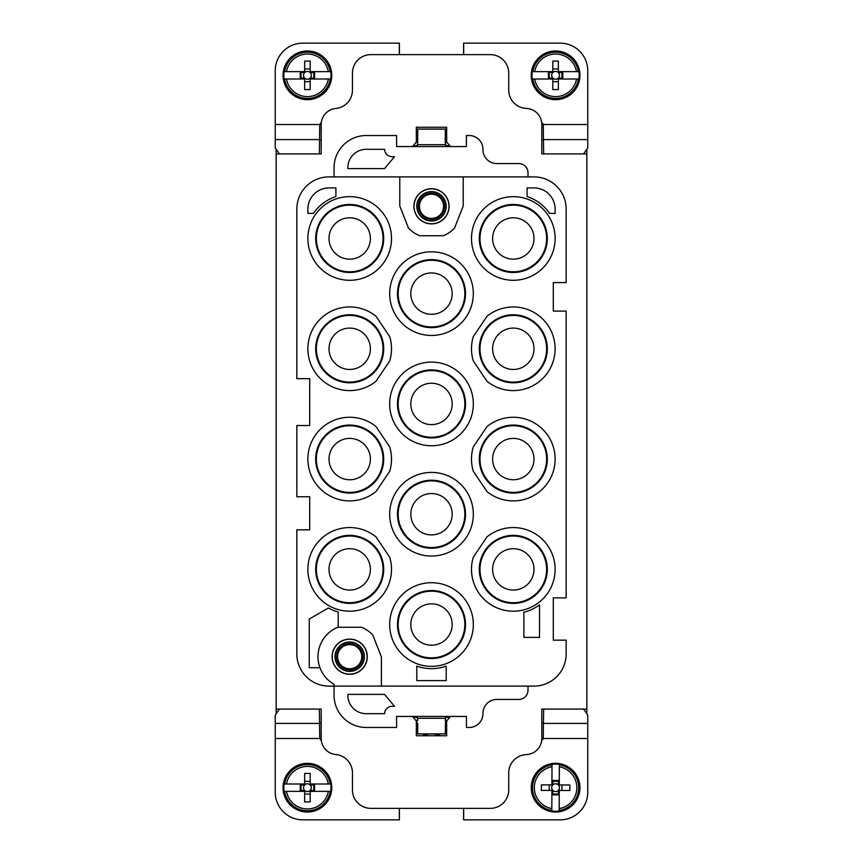 <?xml version="1.0" encoding="UTF-8"?>
<svg xmlns="http://www.w3.org/2000/svg" width="863" height="863" viewBox="0 0 863 863"><rect width="100%" height="100%" fill="white"/><g stroke="black" fill="none" stroke-linecap="round" stroke-linejoin="round"><path stroke-width="1.29" d="M482.978 148.857L482.978 149.774A13.786 13.786 0 0 0 496.764 163.56L518.825 163.56A9.191 9.191 0 0 1 528.016 172.751L528.016 176.893L533.992 176.893A32.168 32.168 0 0 1 566.16 209.062L566.16 282.589L553.291 282.589L553.291 311.09L566.16 311.09L566.16 597.865L553.291 597.865L553.291 640.152L566.16 640.152L566.16 653.938A32.168 32.168 0 0 1 533.992 686.107L528.016 686.107L528.016 690.249A9.191 9.191 0 0 1 518.825 699.44L496.764 699.44A13.786 13.786 0 0 0 482.978 713.226L482.978 713.69A13.786 13.786 0 0 1 469.181 727.477L466.43 727.477L466.43 716.441L396.57 716.441L396.57 727.477L366.236 727.477A32.168 32.168 0 0 1 334.067 695.298L334.067 686.107L329.008 686.107A32.168 32.168 0 0 1 296.84 653.938L296.84 529.85L309.709 529.85L309.709 496.764L296.84 496.764L296.84 425.524L309.709 425.524L309.709 378.652L296.84 378.652L296.84 209.062A32.168 32.168 0 0 1 329.008 176.893L334.067 176.893L334.067 167.239M450.497 716.441L446.667 721.037L446.667 735.751L416.333 735.751L416.333 721.037L412.503 716.441M586.84 149.191L586.84 153.905L541.802 153.905L541.802 124.499A16.084 16.084 0 0 0 526.354 108.425A18.382 18.382 0 0 1 508.706 90.054L508.706 73.021A18.382 18.382 0 0 0 490.324 54.639L370.831 54.639A18.382 18.382 0 0 0 352.449 73.021L352.449 90.183A18.382 18.382 0 0 1 335.783 108.479A16.084 16.084 0 0 0 321.198 124.499L321.198 153.905L276.16 153.905L276.16 713.809M586.84 153.905L586.84 709.095L541.802 709.095L541.802 738.501A16.084 16.084 0 0 1 526.354 754.575A18.382 18.382 0 0 0 508.706 772.946L508.706 789.979A18.382 18.382 0 0 1 490.324 808.361L370.831 808.361A18.382 18.382 0 0 1 352.449 789.979L352.449 772.817A18.382 18.382 0 0 0 335.783 754.521A16.084 16.084 0 0 1 321.198 738.501L321.198 709.095L276.16 709.095M450.497 146.559L446.667 141.964L446.667 127.249L416.333 127.249L416.333 141.964L412.503 146.559M528.016 686.107L334.067 686.107L334.067 684.294A31.715 31.715 0 0 1 338.199 627.142L338.199 611.975A44.121 44.121 0 0 1 328.372 607.994L309.245 619.041L309.245 667.725L319.957 667.725M366.236 713.69L384.618 713.69A7.357 7.357 0 0 1 391.975 706.333L394.499 706.333L384.531 694.381L347.875 694.381A18.382 18.382 0 0 0 366.236 713.69M276.16 149.191L276.16 153.905M586.84 709.095L586.84 713.809M482.978 149.31A13.786 13.786 0 0 0 469.181 135.523L466.43 135.523L466.43 146.559L396.57 146.559L396.57 135.523L366.236 135.523A32.168 32.168 0 0 0 334.067 167.702M319.364 722.881L321.198 722.881M541.802 722.881L543.636 722.881M319.364 140.119L321.198 140.119M541.802 140.119L543.636 140.119M528.016 176.893L334.067 176.893M358.123 672.137A17.594 17.594 0 0 0 365.135 648.264A17.594 17.594 0 0 0 341.263 641.263A17.594 17.594 0 0 0 334.251 665.136A17.594 17.594 0 0 0 358.123 672.137M358.069 672.018A17.465 17.465 0 0 0 365.017 648.329A17.465 17.465 0 0 0 341.317 641.371A17.465 17.465 0 0 0 334.369 665.071A17.465 17.465 0 0 0 358.069 672.018M446.203 680.594L446.203 666.128A44.121 44.121 0 0 1 416.797 666.128L416.797 680.594L446.203 680.594M523.873 612.212L523.873 637.39L539.504 637.39L539.504 604.877A44.121 44.121 0 0 1 523.873 612.212M431.5 666.344A41.823 41.823 0 0 0 473.323 624.521A41.823 41.823 0 0 0 431.5 582.708A41.823 41.823 0 0 0 389.677 624.521A41.823 41.823 0 0 0 431.5 666.344M349.698 527.552A41.823 41.823 0 0 0 307.875 569.375A41.823 41.823 0 0 0 349.698 611.198A41.823 41.823 0 0 0 389.698 557.196L375.988 536.862A41.823 41.823 0 0 0 349.698 527.552M349.698 417.25A41.823 41.823 0 0 0 307.875 459.073A41.823 41.823 0 0 0 375.988 491.597L389.698 471.263A41.823 41.823 0 0 0 389.698 446.894L375.988 426.559A41.823 41.823 0 0 0 349.698 417.25M349.698 306.948A41.823 41.823 0 0 0 307.875 348.771A41.823 41.823 0 0 0 375.988 381.295L389.698 360.961A41.823 41.823 0 0 0 389.698 336.592L375.988 316.257A41.823 41.823 0 0 0 349.698 306.948M431.5 445.75A41.823 41.823 0 0 0 473.323 403.927A41.823 41.823 0 0 0 431.5 362.104A41.823 41.823 0 0 0 389.677 403.927A41.823 41.823 0 0 0 431.5 445.75M431.5 556.052A41.823 41.823 0 0 0 473.323 514.229A41.823 41.823 0 0 0 431.5 472.406A41.823 41.823 0 0 0 389.677 514.229A41.823 41.823 0 0 0 431.5 556.052M513.302 611.198A41.823 41.823 0 0 0 555.125 569.375A41.823 41.823 0 0 0 487.012 536.862L473.302 557.196A41.823 41.823 0 0 0 513.302 611.198M513.302 500.896A41.823 41.823 0 0 0 555.125 459.073A41.823 41.823 0 0 0 487.012 426.559L473.302 446.894A41.823 41.823 0 0 0 473.302 471.263L487.012 491.597A41.823 41.823 0 0 0 513.302 500.896M513.302 390.594A41.823 41.823 0 0 0 555.125 348.771A41.823 41.823 0 0 0 487.012 316.257L473.302 336.592A41.823 41.823 0 0 0 473.302 360.961L487.012 381.295A41.823 41.823 0 0 0 513.302 390.594M431.5 335.448A41.823 41.823 0 0 0 473.323 293.625A41.823 41.823 0 0 0 431.5 251.802A41.823 41.823 0 0 0 389.677 293.625A41.823 41.823 0 0 0 431.5 335.448M349.698 280.292A41.823 41.823 0 0 0 391.511 238.479A41.823 41.823 0 0 0 349.698 196.656A41.823 41.823 0 0 0 307.875 238.479A41.823 41.823 0 0 0 349.698 280.292M513.302 280.292A41.823 41.823 0 0 0 555.125 238.479A41.823 41.823 0 0 0 513.302 196.656A41.823 41.823 0 0 0 471.489 238.479A41.823 41.823 0 0 0 513.302 280.292M527.099 196.559L527.099 187.918L533.992 187.918A21.144 21.144 0 0 1 555.125 209.062L555.125 213.409L549.612 213.409A44.121 44.121 0 0 0 527.099 196.559M307.875 209.062L307.875 213.409L313.388 213.409A44.121 44.121 0 0 1 335.901 196.559L335.901 187.918L329.008 187.918A21.144 21.144 0 0 0 307.875 209.062M366.236 149.31L384.618 149.31A7.357 7.357 0 0 0 391.975 156.667L394.499 156.667L384.531 168.619L347.875 168.619A18.382 18.382 0 0 1 366.236 149.31M356.743 669.602A14.703 14.703 0 0 0 362.6 649.645A14.703 14.703 0 0 0 342.643 643.787A14.703 14.703 0 0 0 336.786 663.744A14.703 14.703 0 0 0 356.743 669.602M447.8 654.37A34.013 34.013 0 0 0 461.349 608.221A34.013 34.013 0 0 0 415.2 594.683A34.013 34.013 0 0 0 401.651 640.831A34.013 34.013 0 0 0 447.8 654.37M447.8 433.776A34.013 34.013 0 0 0 461.349 387.616A34.013 34.013 0 0 0 415.2 374.078A34.013 34.013 0 0 0 401.651 420.227A34.013 34.013 0 0 0 447.8 433.776M447.8 544.068A34.013 34.013 0 0 0 461.349 497.919A34.013 34.013 0 0 0 415.2 484.38A34.013 34.013 0 0 0 401.651 530.529A34.013 34.013 0 0 0 447.8 544.068M447.8 323.474A34.013 34.013 0 0 0 461.349 277.314A34.013 34.013 0 0 0 415.2 263.776A34.013 34.013 0 0 0 401.651 309.925A34.013 34.013 0 0 0 447.8 323.474M365.998 268.317A34.013 34.013 0 0 0 379.537 222.169A34.013 34.013 0 0 0 333.388 208.63A34.013 34.013 0 0 0 319.849 254.779A34.013 34.013 0 0 0 365.998 268.317M529.612 268.317A34.013 34.013 0 0 0 543.151 222.169A34.013 34.013 0 0 0 497.002 208.63A34.013 34.013 0 0 0 483.463 254.779A34.013 34.013 0 0 0 529.612 268.317M439.936 221.737A17.594 17.594 0 0 0 446.937 197.864A17.594 17.594 0 0 0 423.064 190.863A17.594 17.594 0 0 0 416.063 214.736A17.594 17.594 0 0 0 439.936 221.737M439.871 221.629A17.465 17.465 0 0 0 446.829 197.929A17.465 17.465 0 0 0 423.129 190.982A17.465 17.465 0 0 0 416.171 214.671A17.465 17.465 0 0 0 439.871 221.629M447.487 653.776A33.333 33.333 0 0 0 460.756 608.544A33.333 33.333 0 0 0 415.513 595.276A33.333 33.333 0 0 0 402.244 640.508A33.333 33.333 0 0 0 447.487 653.776M365.998 599.224A34.013 34.013 0 0 0 379.537 553.075A34.013 34.013 0 0 0 333.388 539.526A34.013 34.013 0 0 0 319.849 585.686A34.013 34.013 0 0 0 365.998 599.224M365.675 598.631A33.333 33.333 0 0 0 378.943 553.399A33.333 33.333 0 0 0 333.711 540.119A33.333 33.333 0 0 0 320.443 585.362A33.333 33.333 0 0 0 365.675 598.631M365.998 488.922A34.013 34.013 0 0 0 379.537 442.773A34.013 34.013 0 0 0 333.388 429.224A34.013 34.013 0 0 0 319.849 475.384A34.013 34.013 0 0 0 365.998 488.922M365.675 488.329A33.333 33.333 0 0 0 378.943 443.097A33.333 33.333 0 0 0 333.711 429.817A33.333 33.333 0 0 0 320.443 475.06A33.333 33.333 0 0 0 365.675 488.329M365.998 378.62A34.013 34.013 0 0 0 379.537 332.471A34.013 34.013 0 0 0 333.388 318.932A34.013 34.013 0 0 0 319.849 365.081A34.013 34.013 0 0 0 365.998 378.62M365.675 378.026A33.333 33.333 0 0 0 378.943 332.794A33.333 33.333 0 0 0 333.711 319.515A33.333 33.333 0 0 0 320.443 364.758A33.333 33.333 0 0 0 365.675 378.026M447.487 433.183A33.333 33.333 0 0 0 460.756 387.94A33.333 33.333 0 0 0 415.513 374.671A33.333 33.333 0 0 0 402.244 419.903A33.333 33.333 0 0 0 447.487 433.183M447.487 543.485A33.333 33.333 0 0 0 460.756 498.242A33.333 33.333 0 0 0 415.513 484.974A33.333 33.333 0 0 0 402.244 530.206A33.333 33.333 0 0 0 447.487 543.485M529.612 599.224A34.013 34.013 0 0 0 543.151 553.075A34.013 34.013 0 0 0 497.002 539.526A34.013 34.013 0 0 0 483.463 585.686A34.013 34.013 0 0 0 529.612 599.224M529.289 598.631A33.333 33.333 0 0 0 542.557 553.399A33.333 33.333 0 0 0 497.325 540.119A33.333 33.333 0 0 0 484.057 585.362A33.333 33.333 0 0 0 529.289 598.631M529.612 488.922A34.013 34.013 0 0 0 543.151 442.773A34.013 34.013 0 0 0 497.002 429.224A34.013 34.013 0 0 0 483.463 475.384A34.013 34.013 0 0 0 529.612 488.922M529.289 488.329A33.333 33.333 0 0 0 542.557 443.097A33.333 33.333 0 0 0 497.325 429.817A33.333 33.333 0 0 0 484.057 475.06A33.333 33.333 0 0 0 529.289 488.329M529.612 378.62A34.013 34.013 0 0 0 543.151 332.471A34.013 34.013 0 0 0 497.002 318.932A34.013 34.013 0 0 0 483.463 365.081A34.013 34.013 0 0 0 529.612 378.62M529.289 378.026A33.333 33.333 0 0 0 542.557 332.794A33.333 33.333 0 0 0 497.325 319.515A33.333 33.333 0 0 0 484.057 364.758A33.333 33.333 0 0 0 529.289 378.026M447.487 322.881A33.333 33.333 0 0 0 460.756 277.638A33.333 33.333 0 0 0 415.513 264.369A33.333 33.333 0 0 0 402.244 309.601A33.333 33.333 0 0 0 447.487 322.881M365.675 267.724A33.333 33.333 0 0 0 378.943 222.492A33.333 33.333 0 0 0 333.711 209.224A33.333 33.333 0 0 0 320.443 254.456A33.333 33.333 0 0 0 365.675 267.724M529.289 267.724A33.333 33.333 0 0 0 542.557 222.492A33.333 33.333 0 0 0 497.325 209.224A33.333 33.333 0 0 0 484.057 254.456A33.333 33.333 0 0 0 529.289 267.724M438.555 219.213A14.703 14.703 0 0 0 444.402 199.256A14.703 14.703 0 0 0 424.445 193.398A14.703 14.703 0 0 0 418.598 213.355A14.703 14.703 0 0 0 438.555 219.213M441.414 642.676A20.68 20.68 0 0 0 449.645 614.607A20.68 20.68 0 0 0 421.586 606.376A20.68 20.68 0 0 0 413.355 634.445A20.68 20.68 0 0 0 441.414 642.676M359.612 587.53A20.68 20.68 0 0 0 367.843 559.461A20.68 20.68 0 0 0 339.774 551.23A20.68 20.68 0 0 0 331.543 579.289A20.68 20.68 0 0 0 359.612 587.53M359.612 477.228A20.68 20.68 0 0 0 367.843 449.159A20.68 20.68 0 0 0 339.774 440.928A20.68 20.68 0 0 0 331.543 468.987A20.68 20.68 0 0 0 359.612 477.228M359.612 366.926A20.68 20.68 0 0 0 367.843 338.857A20.68 20.68 0 0 0 339.774 330.626A20.68 20.68 0 0 0 331.543 358.684A20.68 20.68 0 0 0 359.612 366.926M441.414 422.072A20.68 20.68 0 0 0 449.645 394.013A20.68 20.68 0 0 0 421.586 385.772A20.68 20.68 0 0 0 413.355 413.841A20.68 20.68 0 0 0 441.414 422.072M441.414 532.374A20.68 20.68 0 0 0 449.645 504.316A20.68 20.68 0 0 0 421.586 496.074A20.68 20.68 0 0 0 413.355 524.143A20.68 20.68 0 0 0 441.414 532.374M523.226 587.53A20.68 20.68 0 0 0 531.457 559.461A20.68 20.68 0 0 0 503.388 551.23A20.68 20.68 0 0 0 495.157 579.289A20.68 20.68 0 0 0 523.226 587.53M523.226 477.228A20.68 20.68 0 0 0 531.457 449.159A20.68 20.68 0 0 0 503.388 440.928A20.68 20.68 0 0 0 495.157 468.987A20.68 20.68 0 0 0 523.226 477.228M523.226 366.926A20.68 20.68 0 0 0 531.457 338.857A20.68 20.68 0 0 0 503.388 330.626A20.68 20.68 0 0 0 495.157 358.684A20.68 20.68 0 0 0 523.226 366.926M441.414 311.77A20.68 20.68 0 0 0 449.645 283.711A20.68 20.68 0 0 0 421.586 275.47A20.68 20.68 0 0 0 413.355 303.539A20.68 20.68 0 0 0 441.414 311.77M359.612 256.624A20.68 20.68 0 0 0 367.843 228.555A20.68 20.68 0 0 0 339.774 220.324A20.68 20.68 0 0 0 331.543 248.393A20.68 20.68 0 0 0 359.612 256.624M523.226 256.624A20.68 20.68 0 0 0 531.457 228.555A20.68 20.68 0 0 0 503.388 220.324A20.68 20.68 0 0 0 495.157 248.393A20.68 20.68 0 0 0 523.226 256.624M355.934 668.113A13.01 13.01 0 0 0 361.112 650.465A13.01 13.01 0 0 0 343.463 645.287A13.01 13.01 0 0 0 338.274 662.935A13.01 13.01 0 0 0 355.934 668.113M343.895 646.085A12.082 12.082 -108 0 0 339.083 662.493A12.082 12.082 -108 0 0 355.491 667.304A12.082 12.082 0 0 0 360.303 650.907A12.082 12.082 0 0 0 343.895 646.085M437.735 217.713A13.01 13.01 0 0 0 442.913 200.065A13.01 13.01 0 0 0 425.265 194.887A13.01 13.01 0 0 0 420.087 212.535A13.01 13.01 0 0 0 437.735 217.713M425.707 195.696A12.082 12.082 0 0 0 420.896 212.093A12.082 12.082 0 0 0 437.293 216.915A12.082 12.082 0 0 0 442.104 200.507A12.082 12.082 0 0 0 425.707 195.696M399.785 176.893L399.785 206.03L408.469 228.102A31.715 31.715 0 0 0 419.645 235.718L443.355 235.718A31.715 31.715 0 0 0 454.531 228.102L463.215 206.03L463.215 176.893M381.403 686.107L381.403 656.97L372.73 634.898A31.715 31.715 0 0 0 361.543 627.282L337.843 627.282M279.375 153.905L275.243 147.843L275.243 124.499L319.742 124.499L319.364 153.905M399.407 54.639L399.407 43.15L302.816 43.15A27.573 27.573 0 0 0 275.243 70.723L275.243 124.499M417.714 142.438L417.714 129.094L416.333 129.094M446.667 129.094L417.714 129.094M583.625 153.905L587.757 147.843L587.757 70.723A27.573 27.573 0 0 0 560.184 43.15L463.593 43.15L463.593 54.639M543.636 153.905L543.259 124.499A4.595 4.595 0 0 0 541.684 122.578M463.668 54.639L463.668 43.15M445.286 130.097L446.667 129.202M446.667 140.518L445.286 144.024M417.714 130.097L416.333 129.202M416.333 140.518L417.714 144.024M399.332 54.639L399.332 43.15M321.316 122.578A4.595 4.595 0 0 0 319.742 124.499M446.268 146.559A9.191 9.191 0 0 1 445.578 144.714L445.286 142.438L445.578 144.714L417.422 144.714A9.191 9.191 0 0 1 416.732 146.559M445.286 142.438L445.286 129.094M440.508 735.751A22.977 22.977 0 0 0 422.492 735.751M416.333 733.906L446.667 733.906L445.286 733.906L445.578 718.286A9.191 9.191 0 0 1 446.268 716.441M583.625 709.095L587.757 715.157L587.757 738.501L543.259 738.501L543.636 709.095M463.593 808.361L463.593 819.85L560.184 819.85A27.573 27.573 0 0 0 587.757 792.277L587.757 738.501M417.714 722.87L417.714 733.906M279.375 709.095L275.243 715.157L275.243 792.277A27.573 27.573 0 0 0 302.816 819.85L399.407 819.85L399.407 808.361M319.364 709.095L319.742 738.501A4.595 4.595 0 0 0 321.316 740.422M399.332 808.361L399.332 819.85M417.714 732.903L416.333 733.798M416.333 722.482L417.714 718.976M445.286 732.903L446.667 733.798M446.667 722.482L445.286 718.976M463.668 808.361L463.668 819.85M541.684 740.422A4.595 4.595 0 0 0 543.259 738.501M416.732 716.441A9.191 9.191 0 0 1 417.422 718.286L417.714 720.562L417.422 718.286L445.578 718.286L445.286 720.562M559.364 764.92L559.278 784.942L558.361 784.931L558.372 780.497L552.859 780.476L552.838 784.909A3.905 3.905 0 0 1 558.361 784.931A3.905 3.905 0 0 1 558.329 790.443L558.318 794.877L552.795 794.855L552.816 790.422A3.905 3.905 0 0 1 552.838 784.909L551.921 784.909L552.007 764.348A23.603 23.603 0 0 1 559.364 764.381L559.364 764.92A23.064 23.064 0 0 1 559.17 810.465L559.17 811.004A23.603 23.603 0 0 1 551.813 810.972L551.824 808.577L551.813 810.972M578.76 795.157L576.915 799.451A24.347 24.347 0 0 1 543.819 808.998A24.347 24.347 0 0 1 534.273 775.913A24.347 24.347 0 0 1 567.358 766.355A24.347 24.347 0 0 1 576.905 799.44L575.319 801.954M579.062 794.165L578.793 795.093M579.936 787.628L578.598 779.677L574.995 772.957L569.828 767.919L562.633 764.359L555.082 763.324L548.016 764.532M579.914 786.592L579.936 787.175M578.393 779.127L578.598 779.677M562.072 764.208L562.633 764.359M554.499 763.356L555.082 763.324M547.034 764.877L547.951 764.553M547.584 764.672L540.864 768.275L535.858 773.41M535.254 774.273L535.815 773.464M559.17 811.004L559.256 790.454L558.329 790.443A3.905 3.905 0 0 1 552.816 790.422L551.899 790.422L551.824 808.577A21.23 21.23 0 0 1 551.996 766.754L552.007 764.348M559.17 810.465L559.181 808.609A21.23 21.23 0 0 0 559.353 766.786L559.364 764.381M559.278 784.942L569.85 784.985L569.828 790.497L559.256 790.454M532.417 780.206L531.23 788.178L532.449 795.255M532.115 781.198L532.277 780.637M531.263 788.76L531.23 788.178M532.784 796.225L532.46 795.319M532.579 795.686L535.934 802.072L541.317 807.412M542.169 807.995L541.371 807.455M548.113 810.853L555.686 812.04L563.205 810.821L570.314 807.088L575.351 801.921M549.105 811.155L548.544 810.993M556.678 812.007L556.096 812.029M564.143 810.476L563.593 810.681M551.921 784.909L541.349 784.866L541.328 790.379L551.899 790.422M552.859 781.306L558.372 781.328M561.942 790.465L561.964 784.952M552.805 794.036L558.318 794.057M549.213 790.411L549.235 784.899M330.184 791.36L310.173 791.36L310.173 790.432L314.596 790.432L314.596 784.92L310.173 784.92A3.905 3.905 0 0 1 310.173 790.432A3.905 3.905 0 0 1 304.65 790.432L300.227 790.432L300.227 784.92L304.65 784.92A3.905 3.905 0 0 1 310.173 784.92L310.173 784.003L330.723 784.003A23.603 23.603 0 0 1 330.723 791.36L330.184 791.36A23.064 23.064 0 0 1 284.639 791.36L284.1 791.36A23.603 23.603 0 0 1 284.1 784.003L286.494 784.003L284.1 784.003M294.089 808.07L295.739 809.052A24.347 24.347 0 0 1 286.041 776.01A24.347 24.347 0 0 1 319.083 766.312A24.347 24.347 0 0 1 328.781 799.354A24.347 24.347 0 0 1 295.739 809.052L300.464 811.026L307.606 812.04L315.124 810.789L321.888 807.272L327.206 801.867M301.025 811.177L300.464 811.026M308.598 811.997L308.015 812.029M316.063 810.443L315.513 810.648M327.789 801.015L327.25 801.813M327.465 801.5L330.648 794.996L331.77 787.477L330.507 779.936L326.753 772.87L321.565 767.854L314.79 764.478M330.907 794.068L330.756 794.629M331.737 786.495L331.759 787.067M330.173 779.03L330.378 779.58M284.1 791.36L304.65 791.36L304.65 790.432A3.905 3.905 0 0 1 304.65 784.92L304.65 784.003L286.494 784.003A21.23 21.23 0 0 1 328.328 784.003L330.723 784.003M284.639 791.36L286.494 791.36A21.23 21.23 0 0 0 328.328 791.36L330.723 791.36M310.173 791.36L310.173 801.921L304.65 801.921L304.65 791.36M313.798 764.176L314.725 764.445M307.26 763.324L299.741 764.564M306.225 763.356L306.807 763.324M298.76 764.92L299.677 764.586M292.978 768.07L287.595 773.518L284.175 780.368L283.053 787.908L284.305 795.352M283.916 781.295L284.067 780.735M283.086 788.868L283.064 788.286M284.65 796.322L284.315 795.416M287.8 802.115L293.226 807.466M310.173 784.003L310.173 773.431L304.65 773.431L304.65 784.003M313.776 784.92L313.776 790.432M304.65 794.046L310.173 794.046M301.047 784.92L301.047 790.432M304.65 781.317L310.173 781.317M578.361 78.997L558.35 78.997L558.35 78.08L562.773 78.08L562.773 72.568L558.35 72.568A3.905 3.905 0 0 1 558.35 78.08A3.905 3.905 0 0 1 552.827 78.08L548.404 78.08L548.404 72.568L552.827 72.568A3.905 3.905 0 0 1 558.35 72.568L558.35 71.64L578.9 71.64A23.603 23.603 0 0 1 578.9 78.997L578.361 78.997A23.064 23.064 0 0 1 532.816 78.997L532.277 78.997A23.603 23.603 0 0 1 532.277 71.64L534.672 71.64L532.277 71.64M548.21 98.522L543.906 96.699A24.347 24.347 0 0 1 534.219 63.646A24.347 24.347 0 0 1 567.261 53.948A24.347 24.347 0 0 1 576.959 86.99A24.347 24.347 0 0 1 543.917 96.688L541.403 95.113M549.202 98.824L548.275 98.555M555.74 99.677L563.259 98.436M556.775 99.644L556.193 99.677M564.24 98.08L563.323 98.414M570.022 94.93L575.405 89.482L578.825 82.632L579.947 75.092L578.695 67.648M579.084 81.705L578.933 82.265M579.914 74.132L579.936 74.714M578.35 66.678L578.685 67.584M575.2 60.885L569.774 55.534M568.911 54.93L569.72 55.491M532.277 78.997L552.827 78.997L552.827 78.08A3.905 3.905 0 0 1 552.827 72.568L552.827 71.64L534.672 71.64A21.23 21.23 0 0 1 576.506 71.64L578.9 71.64M532.816 78.997L534.672 78.997A21.23 21.23 0 0 0 576.506 78.997L578.9 78.997M558.35 78.997L558.35 89.569L552.827 89.569L552.827 78.997M569.418 55.275L562.536 51.974L554.985 50.971L547.487 52.352L541.112 55.728L535.794 61.133M561.975 51.823L562.536 51.974M554.402 51.003L554.985 50.971M546.937 52.557L547.487 52.352M535.211 61.985L535.75 61.187M535.535 61.5L532.244 68.371L531.23 75.545L532.482 83.031L535.999 89.795L541.435 95.146M532.093 68.932L532.244 68.371M531.263 76.505L531.241 75.933M532.827 83.97L532.622 83.42M558.35 71.64L558.35 61.079L552.827 61.079L552.827 71.64M561.953 72.568L561.953 78.08M552.827 81.683L558.35 81.683M549.224 72.568L549.224 78.08M552.827 68.954L558.35 68.954M330.184 78.997L310.173 78.997L310.173 78.08L314.596 78.08L314.596 72.568L310.173 72.568A3.905 3.905 0 0 1 310.173 78.08A3.905 3.905 0 0 1 304.65 78.08L300.227 78.08L300.227 72.568L304.65 72.568A3.905 3.905 0 0 1 310.173 72.568L310.173 71.64L330.723 71.64A23.603 23.603 0 0 1 330.723 78.997L330.184 78.997A23.064 23.064 0 0 1 284.639 78.997L284.1 78.997A23.603 23.603 0 0 1 284.1 71.64L286.494 71.64L284.1 71.64M294.089 95.707L295.739 96.699A24.347 24.347 0 0 1 286.041 63.646A24.347 24.347 0 0 1 319.083 53.948A24.347 24.347 0 0 1 328.781 86.99A24.347 24.347 0 0 1 295.739 96.688L300.464 98.662L308.015 99.677L315.513 98.296L322.212 94.66L327.228 89.482L330.648 82.632L331.77 75.092L330.518 67.648M301.025 98.824L300.464 98.662M308.598 99.644L308.015 99.677M316.063 98.08L315.513 98.296M330.907 81.705L330.756 82.265M331.737 74.132L331.759 74.714M330.173 66.678L330.507 67.584M327.023 60.885L321.565 55.502L314.79 52.114M284.1 78.997L304.65 78.997L304.65 78.08A3.905 3.905 0 0 1 304.65 72.568L304.65 71.64L286.494 71.64A21.23 21.23 0 0 1 328.328 71.64L330.723 71.64M284.639 78.997L286.494 78.997A21.23 21.23 0 0 0 328.328 78.997L330.723 78.997M310.173 78.997L310.173 89.569L304.65 89.569L304.65 78.997M313.798 51.823L314.725 52.093M307.26 50.971L299.741 52.212M306.225 51.003L306.807 50.971M298.76 52.557L299.677 52.233M292.978 55.707L287.616 61.133M287.034 61.985L287.573 61.187M287.357 61.5L284.175 68.004L283.064 75.933L284.315 83.064L287.821 89.795L293.226 95.113M283.916 68.932L284.067 68.371M283.086 76.505L283.064 75.933M284.65 83.97L284.445 83.42M310.173 71.64L310.173 61.079L304.65 61.079L304.65 71.64M313.776 72.568L313.776 78.08M304.65 81.683L310.173 81.683M301.047 72.568L301.047 78.08M304.65 68.954L310.173 68.954M356.613 669.364A14.434 14.434 0 0 0 362.363 649.774A14.434 14.434 0 0 0 342.773 644.035A14.434 14.434 0 0 0 337.034 663.615A14.434 14.434 0 0 0 356.613 669.364M438.415 218.965A14.434 14.434 0 0 0 444.165 199.385A14.434 14.434 0 0 0 424.585 193.636A14.434 14.434 0 0 0 418.835 213.226A14.434 14.434 0 0 0 438.415 218.965M587.757 139.59L543.636 139.59M275.243 139.59L319.364 139.59M449.731 145.642L445.869 145.642M417.131 145.642L413.269 145.642M543.259 124.499L587.757 124.499M275.243 723.41L319.364 723.41M587.757 723.41L543.636 723.41M413.269 717.358L417.131 717.358M445.869 717.358L449.731 717.358M319.742 738.501L275.243 738.501M551.813 810.433A23.064 23.064 0 0 1 552.007 764.898M284.639 784.003A23.064 23.064 0 0 1 330.184 784.003M532.816 71.64A23.064 23.064 0 0 1 578.361 71.64M284.639 71.64A23.064 23.064 0 0 1 330.184 71.64M578.9 794.726L579.947 787.585M535.599 773.755L532.395 780.238M541.684 807.682L548.145 810.875M314.359 764.338L307.217 763.324M299.31 764.704L292.935 768.092M284.445 795.783L287.821 802.159M548.641 98.662L555.783 99.677M563.69 98.296L570.065 94.908M578.555 67.217L575.179 60.842M330.378 67.217L327.001 60.842M314.359 51.974L307.217 50.96M299.31 52.352L292.935 55.728"/></g></svg>
